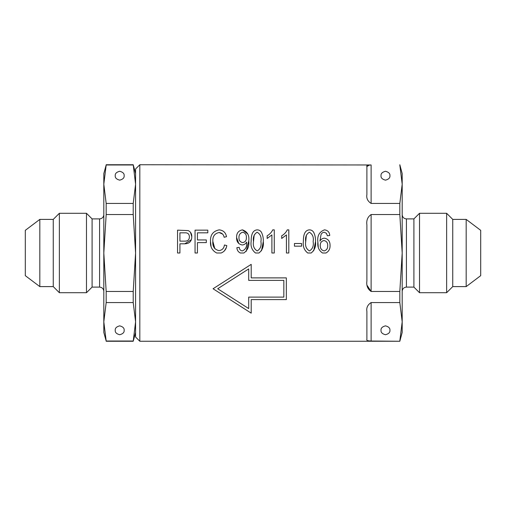 <?xml version="1.0" encoding="UTF-8"?>
<svg xmlns="http://www.w3.org/2000/svg" width="506" height="506" viewBox="0 0 506 506"><rect width="100%" height="100%" fill="white"/><g stroke="black" fill="none" stroke-linecap="round" stroke-linejoin="round"><path stroke-width="0.76" d="M124.147 330.291C124.4 332.391 122.914 333.878 119.701 334.738C116.481 333.878 114.995 332.391 115.248 330.291C114.995 328.192 116.481 326.705 119.701 325.845C122.914 326.705 124.4 328.192 124.147 330.291M115.248 175.708C114.995 177.808 116.481 179.295 119.701 180.155C122.914 179.295 124.4 177.808 124.147 175.708C124.4 173.609 122.914 172.122 119.701 171.262C116.481 172.122 114.995 173.609 115.248 175.708M39.822 286.605L39.822 219.395L25.3 230.338L25.3 275.662L39.822 286.605L53.256 286.605L59.366 292.715L86.482 292.715L86.482 213.285L59.366 213.285L59.366 292.715M39.822 219.395L53.256 219.395L53.256 286.605M86.482 213.285L92.092 218.896L92.092 287.104L99.574 287.104C102.149 287.351 103.559 288.768 103.812 291.336M135.583 173.571L133.217 164.747L135.583 184.209L133.217 203.444L133.217 214.531L135.583 253L133.217 291.469L133.217 302.556L135.583 321.791L133.217 341.253L135.583 332.429M133.217 164.975L106.178 164.975L103.812 184.209L106.178 203.444L133.217 203.444M106.178 203.444L106.178 214.531L103.812 253L106.178 291.469L133.217 291.469M133.217 214.531L106.178 214.531M106.178 291.469L106.178 302.556L103.812 321.791L103.812 173.571L106.178 164.975M133.217 302.556L106.178 302.556M106.178 341.025L103.812 332.429L103.812 321.791L106.178 341.025L133.217 341.025M381.024 175.708C380.771 173.609 382.251 172.122 385.471 171.262C388.69 172.122 390.17 173.609 389.917 175.708C390.17 177.808 388.69 179.295 385.471 180.155C382.251 179.295 380.771 177.808 381.024 175.708M389.917 330.291C390.17 328.192 388.69 326.705 385.471 325.845C382.251 326.705 380.771 328.192 381.024 330.291C380.771 332.391 382.251 333.878 385.471 334.738C388.69 333.878 390.17 332.391 389.917 330.291M466.178 219.395L466.178 286.605L480.7 275.662L480.7 230.338L466.178 219.395L452.743 219.395L446.634 213.285L419.518 213.285L419.518 292.715L446.634 292.715L446.634 213.285M466.178 286.605L452.743 286.605L452.743 219.395M419.518 292.715L413.908 287.104L413.908 218.896L406.426 218.896C403.851 218.649 402.441 217.232 402.188 214.664M135.583 337.021L135.583 168.979L139.82 164.747L139.82 341.253L135.583 337.021M286.339 299.609L251.204 299.609L251.204 313.144L213.058 288.749L251.204 264.353L251.204 277.889L286.339 277.889L286.339 299.609M367.211 285.542L371.119 291.469C367.679 289.109 366.262 285.65 366.888 281.089L366.888 224.911C366.268 220.338 367.679 216.878 371.119 214.531L399.822 214.531L399.822 203.444L371.119 203.444C367.679 201.224 366.262 198.27 366.888 194.589L366.888 166.499C366.268 165.62 367.679 165.114 371.119 164.975L139.82 164.747M329.754 235.492L327.376 235.79L326.414 233.31L324.207 232.229C322.657 232.418 321.588 233.253 320.994 234.727L319.937 241.103C320.912 239.275 322.43 238.301 324.485 238.168C328.28 239.009 330.133 241.47 330.051 245.543C330.165 248.908 328.811 251.393 325.99 253L322.512 253C318.856 250.483 317.319 246.871 317.882 242.165C317.047 235.935 319.254 231.83 324.498 229.857C327.749 230.281 329.501 232.159 329.754 235.492L328.849 235.606M311.171 253L307.73 253C304.176 250.198 302.714 246.397 303.347 241.59C303.404 237.206 303.726 230.274 309.444 229.857C311.291 229.914 312.689 230.717 313.644 232.267C315.067 235.151 315.687 238.256 315.51 241.59C316.086 246.371 314.637 250.179 311.171 253M286.434 253L288.806 253L288.806 229.857L287.269 229.857C286.067 232.387 284.201 234.367 281.69 235.79L281.69 238.465L286.434 234.904L286.434 253M271.899 253L274.271 253L274.271 229.857L272.728 229.857C271.526 232.387 269.666 234.367 267.149 235.79L267.149 238.465L271.899 234.904L271.899 253M258.952 253L255.517 253C251.956 250.198 250.495 246.397 251.128 241.59C251.191 237.206 251.507 230.274 257.225 229.857C259.072 229.914 260.47 230.717 261.431 232.267C262.848 235.151 263.474 238.256 263.291 241.59C263.866 246.371 262.418 250.179 258.952 253M239.262 247.364C239.389 249.414 240.413 250.603 242.33 250.925C245.619 249.452 247.048 246.694 246.612 242.646L246.612 242.089C245.663 243.848 244.189 244.815 242.197 244.986C238.332 244.151 236.46 241.666 236.593 237.542C236.435 233.279 238.377 230.717 242.418 229.857C247.364 231.565 249.477 235.252 248.756 240.926C249.414 246.08 247.788 250.103 243.886 253L240.344 253C238.168 251.931 237.017 250.154 236.884 247.662L239.262 247.364L236.884 247.662M226.802 245.581C226.29 249.148 224.411 251.621 221.16 253L216.688 253C212.191 250.615 210.116 246.757 210.483 241.425C210.186 234.942 213.096 231.084 219.212 229.857C223.304 230.319 225.733 232.596 226.505 236.681L224.126 237.276C223.595 234.455 221.925 232.868 219.117 232.526C214.576 233.494 212.488 236.46 212.855 241.425C212.387 246.397 214.411 249.464 218.927 250.628C222.153 250.204 223.987 248.326 224.424 244.986L226.802 245.581L224.424 244.986M195.05 253L197.429 253L197.429 242.614L206.328 242.614L206.328 239.945L197.429 239.945L197.429 232.823L207.808 232.823L207.808 230.154L195.05 230.154L195.05 253M184.741 243.803C189.358 243.702 191.704 241.356 191.787 236.776C191.9 233.936 190.724 231.874 188.245 230.597L177.549 230.154L177.549 253L179.921 253L179.921 243.803L184.741 243.803L191.357 239.717M399.822 302.556L402.188 321.791L402.188 332.429L399.822 341.253L371.119 341.025C367.679 340.886 366.262 340.38 366.888 339.501L366.888 311.411C366.268 307.724 367.679 304.77 371.119 302.556L399.822 302.556L399.822 291.469L371.119 291.469L371.119 214.531M369.589 165.026L366.888 166.499M294.448 246.175L301.563 246.175L301.563 243.506L294.448 243.506L294.448 246.175M399.822 341.025L402.188 321.791L402.188 253L399.822 291.469M399.822 214.531L402.188 253L402.188 184.209L399.822 203.444M399.822 164.975L402.188 184.209L402.188 173.571L399.822 164.747M191.787 236.776L190.49 232.292M189.415 236.903C189.301 234.019 187.783 232.659 184.842 232.823L179.921 232.823L179.921 241.134L184.892 241.134C187.802 241.166 189.307 239.755 189.415 236.903M219.117 232.526L222.608 234.095M214.841 248.75L212.855 241.425M224.392 250.932L226.157 247.851M210.483 241.425L211.072 246.321M224.601 237.156L224.126 237.276M236.593 237.542L238.813 243.595M247.75 233.949L242.418 229.857M246.188 251.412L248.756 240.926M242.728 242.614C245.315 242.001 246.536 240.293 246.378 237.478C246.536 234.708 245.334 232.956 242.772 232.229C240.11 232.988 238.838 234.816 238.965 237.712C238.889 240.432 240.148 242.064 242.728 242.614M261.457 250.843L263.291 241.59M253.5 241.577C252.766 245.897 254.018 249.015 257.263 250.925C260.413 248.946 261.627 245.827 260.919 241.577C261.659 237.225 260.394 234.114 257.124 232.229C254.006 234.208 252.798 237.32 253.5 241.577L254.17 235.062M313.676 250.843L315.51 241.59M305.719 241.577C304.985 245.897 306.238 249.015 309.482 250.925C312.632 248.946 313.846 245.827 313.138 241.577C313.878 237.225 312.613 234.114 309.343 232.229C306.225 234.208 305.017 237.32 305.719 241.577L306.383 235.062M317.882 242.165L318.242 246.846M320.26 245.461C320.146 248.383 321.449 250.204 324.163 250.925C326.655 250.173 327.825 248.408 327.673 245.631C327.825 242.848 326.598 241.147 324.004 240.54C321.449 241.084 320.203 242.722 320.26 245.461M248.699 297.111L248.699 308.578L217.7 288.749L248.699 268.92L248.699 280.387L283.834 280.387L283.834 297.111L248.699 297.111M92.092 218.896L99.574 218.896L99.574 287.104M413.908 287.104L406.426 287.104L406.426 218.896M371.119 164.975L371.119 203.444M371.119 302.556L371.119 341.025M53.256 219.395L59.366 213.285M106.178 164.747L133.217 164.747M106.178 341.253L133.217 341.253M99.574 218.896C102.149 218.649 103.559 217.232 103.812 214.664M92.092 287.104L86.482 292.715M452.743 286.605L446.634 292.715M399.822 341.253L139.82 341.253M406.426 287.104C403.851 287.351 402.441 288.768 402.188 291.336M413.908 218.896L419.518 213.285"/></g></svg>
